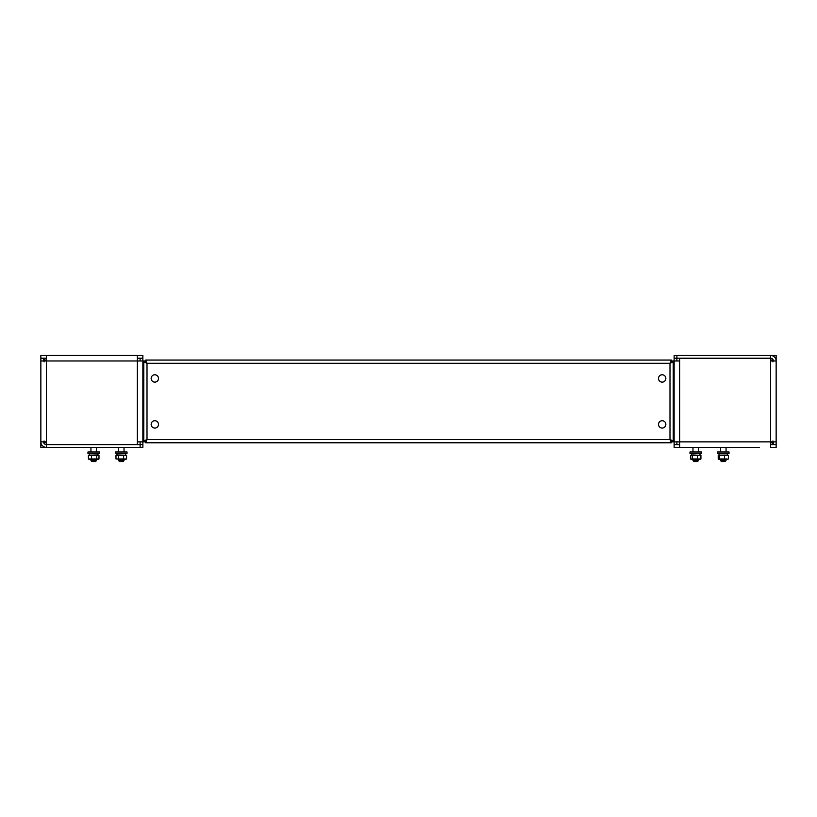 <?xml version="1.0" encoding="UTF-8"?>
<svg xmlns="http://www.w3.org/2000/svg" width="817" height="817" viewBox="0 0 817 817"><rect width="100%" height="100%" fill="white"/><g stroke="black" fill="none" stroke-linecap="round" stroke-linejoin="round"><path stroke-width="1.23" d="M698.484 451.975L698.484 447.379L691.958 447.379L692.969 447.379L692.969 451.975M726.058 451.975L726.058 447.379L719.532 447.379L720.543 447.379L720.543 451.975M703.907 447.379L699.495 447.379M751.701 447.379L727.069 447.379M691.958 447.379L679.642 447.379L679.642 441.864L671.308 441.864M671.308 360.981L679.642 360.981L679.642 441.864L776.15 441.864L776.15 444.53L773.393 444.53L773.393 441.864M776.15 441.864L776.15 360.981L770.635 360.981L770.635 358.316L679.642 358.224M679.642 360.981L679.642 358.316M674.127 358.224L674.127 355.466L676.885 355.466L676.885 358.224L674.127 358.224L674.127 355.466M775.466 358.316L776.15 358.316L776.15 360.981A5.515 5.515 0 0 0 770.635 355.466L676.885 355.466M773.393 356.202L773.393 355.466L770.635 355.466L770.635 358.224L676.885 358.224M676.885 360.981L676.885 358.316L674.127 358.316L674.127 444.53L676.885 444.53L676.885 441.864M770.635 358.316L770.635 358.224A2.757 2.757 0 0 1 773.393 360.981M770.635 360.981L770.635 447.379L776.15 447.379L776.15 444.622L770.635 444.622A2.757 2.757 0 0 0 773.239 442.773M679.642 444.622L674.127 444.622L674.127 447.379L759.238 447.379M773.393 355.466L776.15 355.466L776.15 358.224L775.415 358.224M719.532 447.379L714.201 447.379M137.358 444.622L46.365 444.53L46.365 360.981L40.85 360.981L40.85 358.316L43.607 358.316L43.607 360.981M137.358 444.53L137.358 441.864L142.873 441.864L142.873 360.981L137.358 360.981L137.358 355.466L40.85 355.466L40.85 358.224L46.365 358.224A2.757 2.757 0 0 0 43.761 360.072M41.534 444.53L40.85 444.53L40.85 360.981M43.607 441.864A2.757 2.757 0 0 0 46.365 444.622L142.873 444.622L142.873 447.379L46.365 447.379A5.515 5.515 0 0 1 40.85 441.864L46.365 441.864M137.358 355.466L142.873 355.466L142.873 358.224L137.358 358.224M81.291 355.466L96.978 355.466M145.692 441.864L142.873 441.864L142.873 360.981L145.692 360.981M140.115 360.981L140.115 358.316L142.873 358.316L142.873 360.981M142.873 441.864L142.873 444.53L140.115 444.53L140.115 441.864M46.365 355.466L46.365 360.981L137.358 360.981L137.358 441.864M43.607 446.644L43.607 447.379L46.365 447.379L46.365 444.53M40.85 441.864L40.85 428.077L40.85 441.864M40.85 420.724L40.85 382.121L40.85 420.724M43.607 447.379L40.85 447.379L40.85 444.622L41.585 444.622M142.873 444.622L142.873 447.379M46.365 442.783L44.067 442.783L44.067 440.945M44.067 361.9L44.067 360.062L46.365 360.062M671.308 442.783L145.692 442.783L671.308 442.783L671.308 440.945L669.991 439.566L671.308 442.783M772.933 440.945L772.933 442.783L770.635 442.783M770.635 360.062L772.933 360.062L772.933 361.9M158.498 424.401A3.676 3.676 0 0 0 154.821 420.724A3.676 3.676 0 0 0 151.145 424.401A3.676 3.676 0 0 0 154.821 428.077A3.676 3.676 0 0 0 158.498 424.401M158.498 378.445A3.676 3.676 0 0 0 154.821 374.768A3.676 3.676 0 0 0 151.145 378.445A3.676 3.676 0 0 0 154.821 382.121A3.676 3.676 0 0 0 158.498 378.445M665.855 378.445A3.676 3.676 0 0 0 662.178 374.768A3.676 3.676 0 0 0 658.502 378.445A3.676 3.676 0 0 0 662.178 382.121A3.676 3.676 0 0 0 665.855 378.445M665.855 424.401A3.676 3.676 0 0 0 662.178 420.724A3.676 3.676 0 0 0 658.502 424.401A3.676 3.676 0 0 0 662.178 428.077A3.676 3.676 0 0 0 665.855 424.401M145.692 360.062L147.009 363.279L143.792 361.962L145.63 361.962L147.009 363.279L147.009 439.566L145.692 442.783L145.692 440.945L147.009 439.566L145.63 440.884L143.792 440.884L147.009 439.566L669.991 439.566L669.991 363.279L671.37 361.962L673.208 361.962L669.991 363.279L147.009 363.279L145.692 361.9L145.692 360.062L671.308 360.062L671.308 361.9L669.991 363.279L671.308 360.062M673.208 440.884L671.37 440.884L669.991 439.566L673.208 440.884L673.208 361.962M143.792 361.962L143.792 440.884M96.457 460.614L95.538 461.534L91.861 461.534L90.942 460.614L96.457 460.614L96.457 459.511M96.273 453.445L87.95 453.445L87.95 451.975L99.439 451.975L99.439 453.445L96.273 453.445M88.91 455.171L98.05 454.916L98.99 455.467L91.463 455.467L91.463 458.96L88.41 458.96L88.41 455.467L91.463 455.467M88.91 459.256L98.05 459.511L98.99 458.96L91.463 458.96M96.753 458.96L96.753 455.467M89.349 454.916L88.41 455.467M88.41 458.96L89.349 459.511M98.99 458.96L98.99 455.467M119.742 461.534L118.516 460.614L124.031 460.614L124.031 459.511L123.112 461.534L119.742 461.534M122.999 453.445L115.524 453.445L115.524 451.975L127.023 451.975L127.023 453.445L122.999 453.445M115.983 458.96L125.624 459.511L126.564 458.96L115.983 458.96L115.983 455.467L116.923 454.916L126.226 455.263M118.302 458.96L118.302 455.467L126.564 455.467L125.624 454.916M123.602 458.96L123.602 455.467M115.983 455.467L118.302 455.467M126.564 458.96L126.564 455.467M697.381 461.534L693.888 461.534L692.969 460.614L698.484 460.614L698.484 459.511M696.738 453.445L689.977 453.445L689.977 451.975L701.466 451.975L701.466 453.445L696.738 453.445M692.857 454.916L700.925 455.467L692.224 455.467L692.224 458.96L690.528 458.96L690.528 455.467L692.857 454.916M691.07 459.338L700.383 459.338M700.077 459.511L700.925 458.96L692.224 458.96M697.422 458.96L697.422 455.467M690.528 455.467L692.224 455.467M691.376 459.511L690.528 458.96M700.925 458.96L700.925 455.467M721.585 461.534L725.139 461.534L726.058 459.511M721.462 461.534L720.543 460.614L726.058 460.614M723.78 453.445L717.551 453.445L717.551 451.975L729.04 451.975L729.04 453.445L723.78 453.445M718.582 455.13L727.896 455.059M727.161 458.96L719.44 458.96L719.44 455.467L727.161 455.467M718.582 459.297L728.018 459.297M724.526 458.96L724.526 455.467M718.214 455.467L719.44 455.467L718.214 455.467L718.214 458.96L719.44 458.96L718.214 458.96M728.386 458.96L728.386 455.467M671.37 441.864L671.37 440.884M671.37 361.962L671.37 360.981M145.63 441.864L145.63 440.884M145.63 361.962L145.63 360.981M140.115 447.379L140.115 444.622M727.579 453.445L727.579 454.916L727.569 453.445M697.565 461.534L698.484 460.614L697.565 461.534M118.516 460.614L118.516 459.511L119.435 461.534M118.516 451.975L118.516 447.379L118.516 451.975M124.031 451.975L124.031 447.379L124.031 451.975M127.013 453.445L127.013 451.975M125.542 453.445L125.542 454.916L125.542 453.445M116.994 453.445L116.994 454.916L116.994 453.445M90.942 460.614L90.942 459.511M90.942 451.975L90.942 447.379M96.457 451.975L96.457 447.379M87.95 453.445L87.95 451.975M99.439 453.445L99.439 451.975M97.969 453.445L97.969 454.916M89.421 453.445L89.421 454.916M123.112 461.534L124.031 460.614M115.524 453.445L115.524 451.975M693.888 461.534L692.969 459.511M699.995 453.445L699.995 454.916M691.448 453.445L691.448 454.916M720.543 460.614L720.543 459.511M719.021 453.445L719.021 454.916"/></g></svg>
